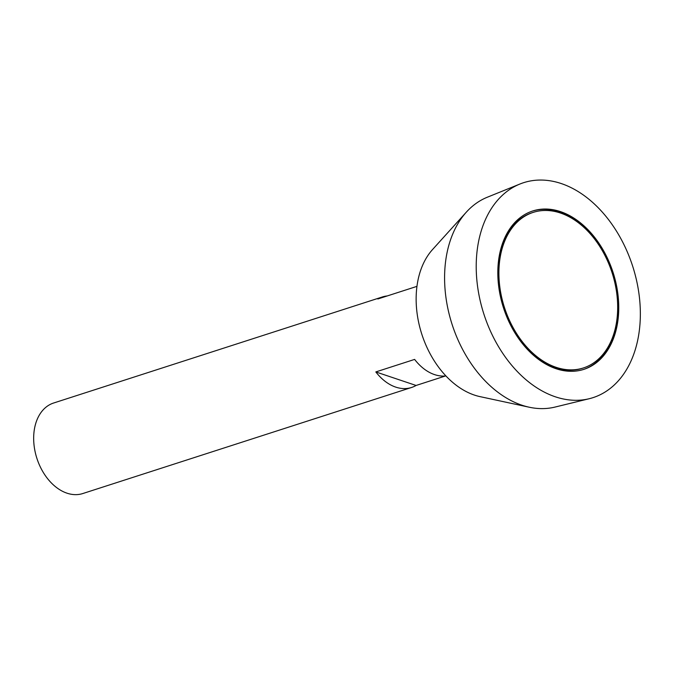<?xml version="1.0" encoding="UTF-8"?>
<svg xmlns="http://www.w3.org/2000/svg" width="674" height="674" viewBox="0 0 674 674"><rect width="100%" height="100%" fill="white"/><g stroke="black" fill="none" stroke-linecap="round" stroke-linejoin="round"><path stroke-width="1.01" d="M617.637 310.116A81.731 56.557 72.1 0 0 533.193 212.386A81.731 56.557 72.1 0 0 504.464 307.538A81.731 56.557 72.1 0 0 583.381 367.962A81.731 56.557 72.1 0 0 617.637 310.116M416.962 286.281A47.551 32.908 72.1 0 0 416.658 286.458L377.861 298.97A47.551 32.908 -107.9 0 1 382.377 296.956L53.617 403.018A47.551 32.908 72.1 0 0 36.901 458.379A47.551 32.908 72.1 0 0 82.818 493.536L411.578 387.474A47.551 32.908 -107.9 0 1 375.822 371.93L414.62 359.411A47.551 32.908 72.1 0 0 445.885 375.923M445.531 375.957L416.085 385.461A47.551 32.908 -107.9 0 1 411.578 387.474M382.377 296.956A47.551 32.908 -107.9 0 1 387.213 295.953M519.915 184.027L487.302 197.229A110.384 76.389 72.1 0 0 466.341 212.142L432.539 249.548A83.222 57.585 72.1 0 0 421.806 334.203A83.222 57.585 72.1 0 0 479.989 396.624L529.284 407.231A110.384 76.389 72.1 0 0 554.997 407.079L589.186 398.73A112.937 78.15 72.1 0 0 640.3 317.732A112.937 78.15 72.1 0 0 519.915 184.027A112.937 78.15 72.1 0 0 483.907 314.168A112.937 78.15 72.1 0 0 589.186 398.73M466.341 212.142A110.384 76.389 72.1 0 0 452.102 324.43A110.384 76.389 72.1 0 0 529.284 407.231M618.715 310.478A83.222 57.585 72.1 0 0 532.738 210.97A83.222 57.585 72.1 0 0 503.486 307.858A83.222 57.585 72.1 0 0 583.836 369.369A83.222 57.585 72.1 0 0 618.715 310.478M583.33 369.537A83.222 57.585 72.1 0 0 617.696 310.807A83.222 57.585 72.1 0 0 617.055 295.894M602.632 251.183A83.222 57.585 72.1 0 0 532.224 211.139M533.193 212.386L532.174 212.714A81.731 56.557 72.1 0 0 498.499 284.773M512.922 329.493A81.731 56.557 72.1 0 0 582.361 368.29L583.381 367.962M416.085 385.461L375.822 371.93"/></g></svg>

